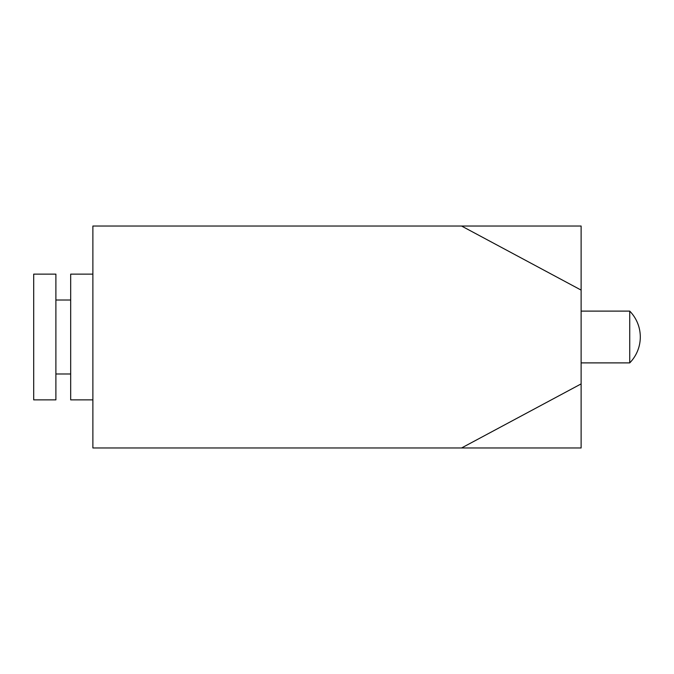 <?xml version="1.0" encoding="UTF-8"?>
<svg xmlns="http://www.w3.org/2000/svg" width="674" height="674" viewBox="0 0 674 674"><rect width="100%" height="100%" fill="white"/><g stroke="black" fill="none" stroke-linecap="round" stroke-linejoin="round"><path stroke-width="1.01" d="M629.727 337L629.727 362.89A36.986 36.986 0 0 0 629.727 311.11L629.727 337M581.123 226.034L581.123 290.098L461.572 226.034L581.123 226.034M581.123 383.902L581.123 447.966L461.572 447.966L581.123 383.902L581.123 290.098M33.7 399.876L33.7 274.124L55.891 274.124L55.891 399.876L33.7 399.876M92.877 399.876L70.686 399.876L70.686 274.124L92.877 274.124M461.572 447.966L92.877 447.966L92.877 226.034L461.572 226.034M581.123 362.89L629.727 362.89M581.123 311.11L629.727 311.11M70.686 300.014L55.891 300.014M70.686 373.986L55.891 373.986"/></g></svg>
